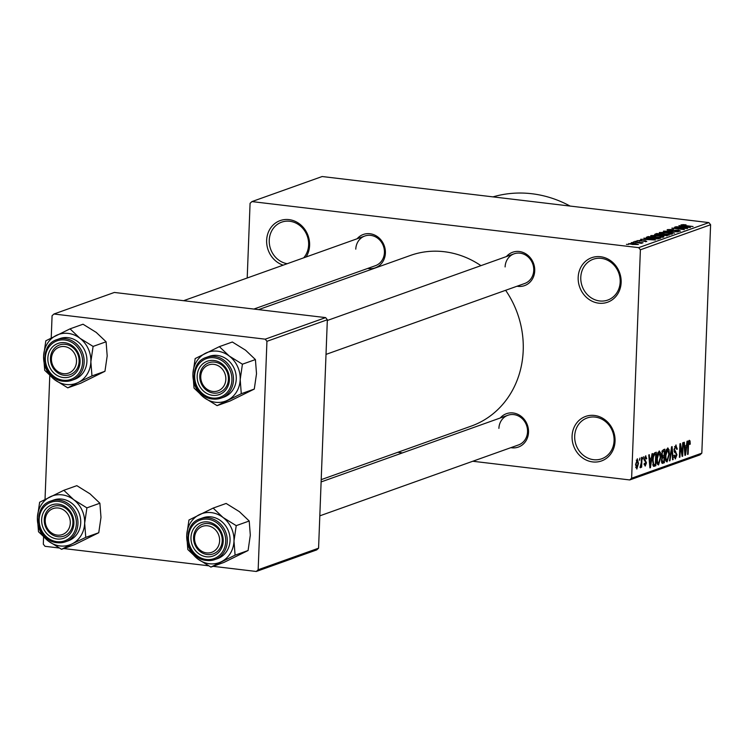 <?xml version="1.0" encoding="UTF-8"?>
<svg xmlns="http://www.w3.org/2000/svg" width="748" height="748" viewBox="0 0 748 748"><rect width="100%" height="100%" fill="white"/><g stroke="black" fill="none" stroke-linecap="round" stroke-linejoin="round"><path stroke-width="1.12" d="M572.08 436.131A23.627 21.215 70.4 0 1 594.464 415.458A23.627 21.215 70.4 0 1 615.052 441.245A23.627 21.215 70.4 0 1 592.678 461.918A23.627 21.215 70.4 0 1 572.08 436.131M614.08 440.74A21.664 19.448 -109.6 0 0 587.105 417.992A21.664 19.448 -109.6 0 0 574.688 436.047A21.664 19.448 -109.6 0 0 601.663 458.795A21.664 19.448 -109.6 0 0 614.08 440.74M578.176 277.386A23.627 21.215 70.4 0 1 600.56 256.723A23.627 21.215 70.4 0 1 621.149 282.51A23.627 21.215 70.4 0 1 598.774 303.183A23.627 21.215 70.4 0 1 578.176 277.386M620.176 282.005A21.664 19.448 -109.6 0 0 593.201 259.257A21.664 19.448 -109.6 0 0 580.785 277.312A21.664 19.448 -109.6 0 0 607.759 300.06A21.664 19.448 -109.6 0 0 620.176 282.005M283.155 265.166A23.627 21.215 70.4 0 1 266.643 240.286A23.627 21.215 70.4 0 1 289.018 219.613A23.627 21.215 70.4 0 1 309.607 245.4A23.627 21.215 70.4 0 1 306.1 256.975M303.679 257.836A21.664 19.448 -109.6 0 0 308.634 244.895A21.664 19.448 -109.6 0 0 281.659 222.156A21.664 19.448 -109.6 0 0 269.243 240.211A21.664 19.448 -109.6 0 0 287.213 263.717M506.452 256.545A17.718 15.914 70.4 0 1 524.572 253.133A17.718 15.914 70.4 0 1 534.726 270.851A17.718 15.914 70.4 0 1 517.036 286.222M326.016 354.393L524.722 283.483A15.755 14.147 -109.6 0 0 533.745 270.346A15.755 14.147 -109.6 0 0 514.128 253.806A15.755 14.147 -109.6 0 0 505.106 266.933M500.244 417.992A17.718 15.914 70.4 0 1 518.373 414.579A17.718 15.914 70.4 0 1 528.518 432.297A17.718 15.914 70.4 0 1 510.837 447.669M319.817 515.84L518.523 444.929A15.755 14.147 -109.6 0 0 527.546 431.792A15.755 14.147 -109.6 0 0 507.929 415.252A15.755 14.147 -109.6 0 0 498.897 428.38M357.123 238.762A17.718 15.914 70.4 0 1 375.253 235.349A17.718 15.914 70.4 0 1 385.398 253.067A17.718 15.914 70.4 0 1 367.717 268.439M253.871 309.064L375.393 265.699A15.755 14.147 -109.6 0 0 384.425 252.562A15.755 14.147 -109.6 0 0 364.809 236.022A15.755 14.147 -109.6 0 0 355.777 249.149M505.629 290.299A90.583 81.336 70.4 0 1 523.207 350.578A90.583 81.336 70.4 0 1 471.296 426.079L321.201 479.646M397.777 452.316L402.499 452.877M472.783 461.254L629.751 479.945L631.621 478.224L640.391 249.795L638.68 247.644L708.88 222.595L710.6 224.737L640.391 249.795M631.621 478.224L701.82 453.166L699.96 454.887L629.751 479.945M628.956 243.811L635.136 243.409L638.409 244.493L632.331 244.456L628.685 243.577M633.397 241.866L643.037 242.763L641.055 242.773L642.055 243.184L641.073 243.306L633.397 241.866M640.447 243.194L639.886 242.679M637.296 240.847L641.513 240.286L638.577 240.557L639.288 240.978L645.346 240.772L646.777 241.501L636.987 240.613M638.577 240.557L639.278 241.221M645.44 241.716L645.01 240.987M646.693 237.761L646.721 237.107L648.245 236.564L660.774 238.06L658.268 238.846L651.087 238.565C647.385 238.191 645.935 237.705 646.721 237.107L646.235 237.443M655.145 234.704L655.164 234.096L656.772 233.516L669.31 235.012L663.111 235.723L654.678 234.414M663.504 231.113L678.081 231.88L665.253 231.188L674.406 233.189L663.504 231.113M674.584 227.158L687.636 228.467L674.846 228.252L684.373 229.636L671.844 228.14L684.616 228.355L674.584 227.158M682.718 224.606L686.047 224.849L682.849 225.288L693.059 226.532L684.027 225.709L681.017 224.793L682.709 224.914M682.457 224.97L682.84 225.55M708.88 222.595L322.145 176.528L251.936 201.586L638.68 247.644M678.941 225.606L690.441 227.467L675.696 226.766L680.437 226.859L682.232 226.214L678.941 225.606M668.927 229.804L670.021 230.431L678.511 230.169L680.465 231.104L675.154 231.216L678.978 230.936L676.501 230.262L669.525 230.618L667.506 229.608L673.462 229.496L668.927 229.804L668.609 230.487M678.96 231.366L679.268 230.739L679.24 231.338M667.085 229.907L667.506 229.608L667.487 230.206M662.812 232.217L667.627 232.553C671.293 232.937 672.826 233.432 672.218 234.049L663.775 234.002L659.783 233.273L659.362 232.516L662.803 232.469M659.783 233.273L659.362 232.516L659.334 233.105M654.285 235.265L659.091 235.592C662.756 235.975 664.289 236.48 663.682 237.097L655.239 237.041L651.256 236.321L650.825 235.564L654.276 235.517M651.256 236.321L650.825 235.564L650.797 236.153M643.916 238.107L655.407 239.968L640.671 239.267L645.412 239.36L647.207 238.715L643.916 238.107M634.884 241.333L637.193 241.361L634.884 241.333M631.321 242.604L633.631 242.633L631.321 242.604M626.422 244.353L628.731 244.381L626.422 244.353M639.334 460.198L639.933 458.075L639.334 460.198M641.298 462.629L641.494 457.514L642.008 457.327L641.634 467.182L641.111 467.369L641.176 465.798L640.484 467.771L640.008 467.416L641.298 462.629M642.897 458.926L643.495 456.804L642.897 458.926M645.571 455.887L646.721 458.599L646.188 458.963L645.487 457.309L644.72 459.085L646.478 462.853L645.206 466.088L644.103 463.695L644.636 463.339L645.234 464.686L645.954 463.246L644.196 459.515L645.879 455.85M644.598 457.15L645.674 457.28L644.58 457.196M644.15 464.592L645.234 464.686M651.396 457.972L652.004 453.765L652.546 453.569L650.451 467.687L649.9 467.883L648.759 454.924L649.311 454.728L649.601 458.608L651.396 457.972M659.082 451.063L660.493 452.652L660.83 457.122L658.549 464.966C657.155 464.592 656.585 462.507 656.819 458.711L657.52 453.662L659.427 451.016M667.618 448.015L669.03 449.613L669.366 454.073L667.085 461.918C665.692 461.544 665.112 459.459 665.346 455.672L666.057 450.614L667.955 447.968M689.282 440.282L690.058 440.955L690.245 444.106L689.712 444.471L689.198 441.881L688.599 443.096L688.095 454.251L687.58 454.429L687.926 445.238L689.282 440.282L690.058 440.955L688.721 440.796M688.338 441.75L689.301 441.862L688.328 441.778M701.82 453.166L710.6 224.737M686.43 445.471L687.029 441.264L687.58 441.068L685.477 455.186L684.934 455.373L683.794 442.414L684.336 442.227L684.635 446.107L686.43 445.471M682.26 453.662L682.681 442.816L683.195 442.629L682.681 456.177L682.12 456.383L680.353 446.294L679.932 457.159L679.408 457.346L679.932 443.798L680.493 443.592L682.26 453.662L681.634 453.587M675.771 445.107L677.314 449.071L676.79 449.426L675.659 446.706L674.518 449.408L676.949 454.737L675.332 458.973L673.92 455.485L674.444 455.13L675.379 457.402L676.323 453.55L674.668 452.559L674.004 449.613L676.155 445.051M674.593 446.519L675.921 446.678L674.565 446.575M674.004 457.299L675.379 457.402M669.441 460.908L671.592 446.771L672.106 446.593L673.125 459.59L672.583 459.786L671.816 448.258L669.984 460.712L669.441 460.908M661.989 463.208L662.737 463.302L661.438 460.403L662.102 457.365L661.522 454.288L663.261 449.744L664.869 449.174L664.346 462.722L662.317 463.358M652.583 460.31C652.593 456.504 653.341 453.989 654.809 452.764L656.333 452.222L655.809 465.77L653.546 466.331L652.583 460.31M653.341 466.172L654.36 466.285L653.546 466.331M637.231 458.861L638.483 463.451L636.838 469.071L635.585 464.583L637.474 458.833M247.205 277.994L250.075 203.306L251.936 201.586M325.632 317.61L114.36 292.449L53.95 314.01L265.222 339.171L325.632 317.61L327.344 319.761L266.933 341.322L265.222 339.171M258.163 569.752L318.573 548.191L316.703 549.911L256.293 571.472L258.163 569.752L266.933 341.322M318.573 548.191L327.344 319.761M43.58 537.083L43.309 544.161L45.02 546.311L59.101 547.985M63.72 548.536L208.43 565.769M213.049 566.32L256.293 571.472M45.03 499.402L49.779 375.636M51.229 337.956L52.08 315.731L53.95 314.01M258.602 309.625L410.4 255.451A90.583 81.336 70.4 0 1 480.945 265.652M492.997 196.883A118.156 106.085 70.4 0 1 570.098 206.065M689.721 444.05L690.245 444.106M688.095 443.04L688.599 443.096M687.59 454.186L688.095 454.251M684.906 455.111L685.477 455.186M684.111 446.051L684.635 446.107M685.551 451.231L686.197 447.117L684.747 447.631L685.215 453.886L685.551 451.231M684.186 446.874L686.197 447.117M684.242 447.575L684.747 447.631M682.073 456.112L682.681 456.177M679.839 446.238L680.353 446.294M679.418 457.103L679.932 457.159M676.781 449.006L677.314 449.071M674.013 449.342L674.518 449.408M676.435 454.672L676.949 454.737M672.564 459.524L673.125 459.59M669.479 460.646L669.984 460.712M666.515 449.314L669.03 449.613M668.852 454.017L669.366 454.073M667.141 460.338L668.843 454.242L667.562 449.595L665.87 455.523L665.972 458.505L667.141 460.338L665.636 460.216M665.383 458.44L665.972 458.505M665.355 455.467L665.87 455.523M666.449 449.464L667.805 449.567L666.477 449.408M661.606 462.395L664.346 462.722M663.887 461.329L664.046 457.28L662.522 457.944L661.961 459.992L662.98 461.647L663.887 461.329M661.84 457.019L664.046 457.28M661.466 461.638L662.98 461.647M661.466 459.936L661.961 459.992M661.877 457.87L662.522 457.944M664.102 455.691L664.289 450.941L662.644 451.699L662.045 454.092L663.083 456.056L664.102 455.691M662.242 450.698L664.289 450.941M661.578 456.009L663.083 456.056M661.541 454.036L662.045 454.092M661.905 451.605L662.644 451.699M662.036 451.194L663.186 451.334M657.988 452.353L660.493 452.652M660.316 457.056L660.83 457.122M658.605 463.386L660.306 457.28L659.025 452.643L657.333 458.571L657.436 461.553L658.605 463.386L657.099 463.264M656.847 461.488L657.436 461.553M656.828 458.515L657.333 458.571M657.913 452.512L659.269 452.615L657.941 452.456M652.967 465.434L655.809 465.77M655.351 464.368L655.753 453.989L654.818 454.317L653.434 456.766L653.098 460.151L653.705 464.695L655.351 464.368M653.761 453.746L655.753 453.989M652.761 464.583L654.435 464.695M652.593 460.085L653.098 460.151M652.92 456.701L653.434 456.766M653.565 454.176L654.818 454.317M649.881 467.612L650.451 467.687M649.086 458.552L649.601 458.608M650.526 463.732L651.162 459.618L649.713 460.132L650.19 466.387L650.526 463.732M649.152 459.375L651.162 459.618M649.217 460.076L649.713 460.132M646.179 458.533L646.721 458.599M644.224 459.029L644.72 459.085M644.187 459.852L644.823 459.927M645.926 462.788L646.478 462.853M644.14 464.555L644.926 464.648M642.906 458.674L643.42 458.739M641.12 467.126L641.634 467.182M639.344 459.945L639.858 460.011M637.969 463.386L638.483 463.451M636.903 467.659L637.96 463.638L637.165 460.272L636.109 464.302L636.903 467.659L635.707 467.556M635.707 467.509L636.623 467.622M635.594 464.246L636.109 464.302M636.258 460.17L637.305 460.254L636.277 460.132M682.204 226.924L682.232 226.214M686.692 227.055L683.522 226.448L682.083 226.971L686.692 227.055M670.732 234.302L671.031 233.666L671.003 234.274M667.375 234.311L670.75 233.881C671.19 233.404 669.965 233.021 667.085 232.731L660.83 232.693L660.531 233.479M664.317 234.059L667.384 234.077M660.83 232.693L664.327 233.815M656.753 234.227L656.772 233.516M667.328 235.022L663.579 234.573L662.167 235.171L667.328 235.022L667.3 235.704M662.12 234.405L657.726 233.881L656.239 234.479L662.12 234.405L662.074 235.564M656.22 234.947L656.239 234.479M662.195 237.35L662.494 236.714L662.476 237.322M658.838 237.359L662.214 236.92C662.653 236.443 661.428 236.069 658.549 235.779L652.293 235.742L651.994 236.527M655.79 237.107L658.848 237.125M652.293 235.742L655.8 236.864M658.764 238.743L658.792 238.07L648.254 237.256L648.245 236.564M657.847 238.893L658.792 238.07M656.866 238.939L657.866 238.397M651.62 238.621L656.884 238.631M648.759 238.238L651.63 238.378M648.254 237.256L648.768 237.939L648.254 237.256M647.179 239.425L647.207 238.715M651.658 239.556L648.497 238.949L647.048 239.472L651.658 239.556M641.036 243.296L641.055 242.773M632.761 244.503L637.118 244.325L634.622 243.596L630.255 243.521L630.087 244.119M630.255 243.521L632.771 244.259M63.832 490.305L76.829 485.667L90.022 493.848L99.886 503.226L86.899 507.864L73.697 499.683L63.832 490.305L39.635 502.235L37.4 517.588L38.503 531.744L48.368 541.113L61.56 549.303L71.995 543.927A25.993 23.338 70.4 0 1 60.046 545.947A25.993 23.338 70.4 0 1 48.368 541.113A25.993 23.338 70.4 0 1 37.4 517.588A25.993 23.338 70.4 0 1 50.069 496.868A25.993 23.338 70.4 0 1 73.697 499.683A25.993 23.338 70.4 0 1 84.664 523.217L86.899 507.864M57.1 538.99A17.718 15.914 70.4 0 1 41.654 519.645A17.718 15.914 70.4 0 1 58.438 504.143A17.718 15.914 70.4 0 1 73.884 523.478A17.718 15.914 70.4 0 1 57.1 538.99M59.176 505.788A15.755 14.147 -109.6 0 0 53.286 506.433A15.755 14.147 -109.6 0 0 44.45 522.833A15.755 14.147 -109.6 0 0 57.989 536.755A15.755 14.147 -109.6 0 0 63.879 536.11A15.755 14.147 -109.6 0 0 72.715 519.71A15.755 14.147 -109.6 0 0 59.176 505.788M50.976 500.992C31.36 506.63 36.727 541.515 57.344 542.693L65.534 541.786L68.311 540.795A21.664 19.448 -109.6 0 0 80.466 518.252A21.664 19.448 -109.6 0 0 61.85 499.103A21.664 19.448 -109.6 0 0 53.753 500.001L50.976 500.992A21.664 19.448 70.4 0 1 59.073 500.094A21.664 19.448 70.4 0 1 77.689 519.243A21.664 19.448 70.4 0 1 65.534 541.786A21.664 19.448 70.4 0 1 57.437 542.683M99.886 503.226L100.989 517.382L98.755 532.735L74.557 544.666L61.56 549.303M98.755 532.735L85.758 537.373L84.664 523.217A25.993 23.338 -109.6 0 1 71.995 543.927L85.758 537.373M45.759 516.728A13.782 12.379 -109.6 0 0 54.118 534.306A13.782 12.379 -109.6 0 0 69.77 526.405A13.782 12.379 -109.6 0 0 61.411 508.818A13.782 12.379 -109.6 0 0 45.759 516.728M72.304 526.807A15.755 14.147 70.4 0 1 63.879 536.11A15.755 14.147 70.4 0 1 48.882 531.996A15.755 14.147 70.4 0 1 44.861 515.737A15.755 14.147 70.4 0 1 53.286 506.433A15.755 14.147 70.4 0 1 68.283 510.547A15.755 14.147 70.4 0 1 72.304 526.807M194.826 541.3A13.782 12.379 -109.6 0 0 209.73 552.837A13.782 12.379 -109.6 0 0 219.351 537.401A13.782 12.379 -109.6 0 0 204.456 525.853A13.782 12.379 -109.6 0 0 194.826 541.3M221.922 536.83A15.755 14.147 70.4 0 1 213.199 553.894A15.755 14.147 70.4 0 1 193.891 541.281A15.755 14.147 70.4 0 1 202.614 524.217A15.755 14.147 70.4 0 1 221.922 536.83M76.231 358.17A13.782 12.379 -109.6 0 0 61.336 346.623A13.782 12.379 -109.6 0 0 51.706 362.069A13.782 12.379 -109.6 0 0 66.6 373.607A13.782 12.379 -109.6 0 0 76.231 358.17M50.77 362.051A15.755 14.147 70.4 0 1 59.485 344.987A15.755 14.147 70.4 0 1 78.802 357.6A15.755 14.147 70.4 0 1 70.078 374.664A15.755 14.147 70.4 0 1 50.77 362.051M225.298 382.742A13.782 12.379 -109.6 0 0 216.939 365.155A13.782 12.379 -109.6 0 0 201.287 373.065A13.782 12.379 -109.6 0 0 209.646 390.643A13.782 12.379 -109.6 0 0 225.298 382.742M200.389 372.083A15.755 14.147 70.4 0 1 208.814 362.771A15.755 14.147 70.4 0 1 223.811 366.885A15.755 14.147 70.4 0 1 227.822 383.144A15.755 14.147 70.4 0 1 219.407 392.448A15.755 14.147 70.4 0 1 204.4 388.334A15.755 14.147 70.4 0 1 200.389 372.083M199.389 514.652A25.993 23.338 70.4 0 1 211.338 512.632A25.993 23.338 70.4 0 1 223.026 517.466L213.152 508.088L188.954 520.019L186.729 535.372L187.823 549.528L197.687 558.906L210.889 567.087L235.087 555.156L233.984 541L236.218 525.648L223.026 517.466A25.993 23.338 70.4 0 1 233.984 541A25.993 23.338 70.4 0 1 221.324 561.72A25.993 23.338 70.4 0 1 197.687 558.906A25.993 23.338 70.4 0 1 186.729 535.372A25.993 23.338 -109.6 0 1 199.389 514.652M207.757 521.926A17.718 15.914 70.4 0 1 223.203 541.272A17.718 15.914 70.4 0 1 206.42 556.774A17.718 15.914 70.4 0 1 190.974 537.429A17.718 15.914 70.4 0 1 207.757 521.926M207.308 554.539A15.755 14.147 -109.6 0 0 213.199 553.894A15.755 14.147 -109.6 0 0 222.044 537.494A15.755 14.147 -109.6 0 0 208.505 523.572A15.755 14.147 -109.6 0 0 202.614 524.217A15.755 14.147 -109.6 0 0 193.769 540.617A15.755 14.147 -109.6 0 0 207.308 554.539M200.296 518.775C180.679 524.413 186.046 559.298 206.663 560.476L214.863 559.569L217.64 558.588A21.664 19.448 -109.6 0 0 229.786 536.035A21.664 19.448 -109.6 0 0 211.17 516.887A21.664 19.448 -109.6 0 0 203.073 517.784L200.296 518.775A21.664 19.448 70.4 0 1 208.402 517.878A21.664 19.448 70.4 0 1 227.009 537.027A21.664 19.448 70.4 0 1 214.863 559.569A21.664 19.448 70.4 0 1 206.766 560.467M236.218 525.648L249.215 521.01L239.351 511.632L226.148 503.451L213.152 508.088M249.215 521.01L250.309 535.166L248.084 550.519L235.087 555.156M248.084 550.519L223.886 562.449L210.889 567.087M70.032 328.858L83.028 324.221L96.23 332.402L106.094 341.78L93.098 346.418L79.896 338.236L70.032 328.858L45.834 340.789L43.599 356.132L44.702 370.297L54.567 379.666L67.769 387.857L78.194 382.48A25.993 23.338 70.4 0 1 66.254 384.5A25.993 23.338 70.4 0 1 54.567 379.666A25.993 23.338 70.4 0 1 43.599 356.132A25.993 23.338 70.4 0 1 56.268 335.422A25.993 23.338 70.4 0 1 79.896 338.236A25.993 23.338 70.4 0 1 90.863 361.77L93.098 346.418M63.3 377.534A17.718 15.914 70.4 0 1 47.853 358.199A17.718 15.914 70.4 0 1 64.637 342.696A17.718 15.914 70.4 0 1 80.083 362.032A17.718 15.914 70.4 0 1 63.3 377.534M65.375 344.342A15.755 14.147 -109.6 0 0 59.485 344.987A15.755 14.147 -109.6 0 0 50.649 361.387A15.755 14.147 -109.6 0 0 64.188 375.309A15.755 14.147 -109.6 0 0 70.078 374.664A15.755 14.147 -109.6 0 0 78.914 358.264A15.755 14.147 -109.6 0 0 65.375 344.342M57.175 339.545C37.559 345.183 42.926 380.068 63.543 381.246L71.743 380.339L74.51 379.348A21.664 19.448 -109.6 0 0 86.665 356.805A21.664 19.448 -109.6 0 0 68.049 337.657A21.664 19.448 -109.6 0 0 59.952 338.554L57.175 339.545A21.664 19.448 70.4 0 1 65.272 338.648A21.664 19.448 70.4 0 1 83.888 357.796A21.664 19.448 70.4 0 1 71.743 380.339A21.664 19.448 70.4 0 1 63.636 381.237M106.094 341.78L107.188 355.936L104.954 371.289L80.756 383.219L67.769 387.857M104.954 371.289L91.967 375.926L90.863 361.77A25.993 23.338 -109.6 0 1 78.194 382.48L91.967 375.926M205.588 353.206A25.993 23.338 70.4 0 1 217.537 351.186A25.993 23.338 70.4 0 1 229.225 356.02L219.36 346.642L195.163 358.573L192.928 373.925L194.031 388.081L203.895 397.459L217.088 405.64L241.286 393.71L240.192 379.554L242.417 364.201L229.225 356.02A25.993 23.338 70.4 0 1 240.192 379.554A25.993 23.338 70.4 0 1 227.523 400.274A25.993 23.338 70.4 0 1 203.895 397.459A25.993 23.338 70.4 0 1 192.928 373.925A25.993 23.338 -109.6 0 1 205.588 353.206M213.965 360.48A17.718 15.914 70.4 0 1 229.402 379.825A17.718 15.914 70.4 0 1 212.619 395.327A17.718 15.914 70.4 0 1 197.182 375.982A17.718 15.914 70.4 0 1 213.965 360.48M213.517 393.093A15.755 14.147 -109.6 0 0 219.407 392.448A15.755 14.147 -109.6 0 0 228.243 376.048A15.755 14.147 -109.6 0 0 214.704 362.126A15.755 14.147 -109.6 0 0 208.814 362.771A15.755 14.147 -109.6 0 0 199.978 379.171A15.755 14.147 -109.6 0 0 213.517 393.093M206.504 357.329C186.888 362.967 192.245 397.852 212.871 399.03L221.062 398.123L223.839 397.141A21.664 19.448 -109.6 0 0 235.994 374.589A21.664 19.448 -109.6 0 0 217.378 355.44A21.664 19.448 -109.6 0 0 209.281 356.338L206.504 357.329A21.664 19.448 70.4 0 1 214.601 356.431A21.664 19.448 70.4 0 1 233.217 375.58A21.664 19.448 70.4 0 1 221.062 398.123A21.664 19.448 70.4 0 1 212.965 399.021M242.417 364.201L255.414 359.564L245.55 350.186L232.348 342.004L219.36 346.642M255.414 359.564L256.517 373.719L254.283 389.072L241.286 393.71M254.283 389.072L230.085 401.003L217.088 405.64M687.945 444.882L688.45 444.938M684.56 451.147L685.037 451.203M674.088 451.315L675.715 451.502M671.04 450.418L671.508 450.474M662.036 457.505L663.065 457.626M649.526 463.648L650.003 463.704M644.187 460.16L645.309 460.291M666.403 235.835L666.421 235.349M56.988 541.692A20.477 18.391 -109.6 0 0 76.39 523.778A20.477 18.391 -109.6 0 0 58.54 501.431A20.477 18.391 -109.6 0 0 39.148 519.346A20.477 18.391 -109.6 0 0 56.988 541.692M207.86 519.215A20.477 18.391 -109.6 0 0 188.468 537.129A20.477 18.391 -109.6 0 0 206.317 559.476A20.477 18.391 -109.6 0 0 225.709 541.561A20.477 18.391 -109.6 0 0 207.86 519.215M63.197 380.246A20.477 18.391 -109.6 0 0 82.589 362.331A20.477 18.391 -109.6 0 0 64.739 339.985A20.477 18.391 -109.6 0 0 45.348 357.899A20.477 18.391 -109.6 0 0 63.197 380.246M214.068 357.768A20.477 18.391 -109.6 0 0 194.667 375.683A20.477 18.391 -109.6 0 0 212.516 398.029A20.477 18.391 -109.6 0 0 231.917 380.115A20.477 18.391 -109.6 0 0 214.068 357.768M653.92 464.779L652.78 464.648M647.796 237.546L647.777 238.051M645.692 241.202L645.674 241.698M321.116 481.927L507.929 415.252M183.597 300.696L364.809 236.022M514.128 253.806L327.315 320.481"/></g></svg>

